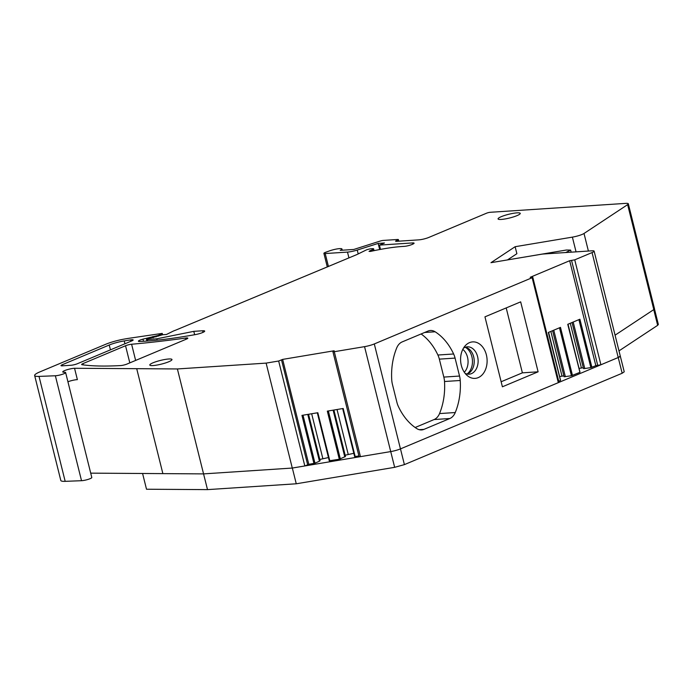 <?xml version="1.0" encoding="UTF-8"?>
<svg xmlns="http://www.w3.org/2000/svg" width="693" height="693" viewBox="0 0 693 693"><rect width="100%" height="100%" fill="white"/><g stroke="black" fill="none" stroke-linecap="round" stroke-linejoin="round"><path stroke-width="1.04" d="M618.988 350.892L657.657 325.32L658.35 324.48L654.426 308.74M165.558 473.64L142.585 473.484L146.509 489.232L207.51 489.622L296.266 483.783L394.655 467.325L404.4 464.622L622.167 373.25L624.237 371.812L620.261 355.968M136.712 368.676L177.391 368.953L266.121 363.115L278.655 361.018L282.64 359.398L334.165 350.771L332.917 351.689L334.277 351.706L364.553 346.647A9.139 1.525 166 0 0 374.298 343.945L532.146 277.711L532.796 277.261L530.214 277.287L569.672 260.724L574.74 259.84L592.056 252.573A7.311 1.221 166 0 0 594.118 251.135A7.311 1.221 166 0 0 592.039 250.805L543.425 254.002A7.311 1.221 166 0 0 541.181 254.279L490.973 262.682L515.133 246.708L572.383 237.127A9.139 1.525 166 0 0 584.017 233.472L627.633 204.634A9.139 1.525 166 0 0 628.326 203.794A9.139 1.525 166 0 0 625.718 203.378L490.323 212.283A2.746 0.459 166 0 0 486.555 213.201L428.82 237.43A7.311 1.221 166 0 1 418.771 239.865L396.379 241.337A2.746 0.459 166 0 1 395.599 241.207A2.746 0.459 166 0 1 396.37 240.67L397.626 240.142A2.746 0.459 166 0 0 398.397 239.605A2.746 0.459 166 0 0 397.617 239.483L383.203 240.428A2.746 0.459 166 0 0 380.275 241.034L353.751 249.463L340.22 250.346A8.229 1.369 166 0 0 341.952 248.995A8.229 1.369 166 0 0 337.647 248.839A8.229 1.369 166 0 0 329.634 250.84L325.935 252.165A4.574 0.762 166 0 0 323.9 253.343A4.574 0.762 166 0 0 325.208 253.551L347.488 252.087A9.139 1.525 166 0 0 357.241 250.06L378.144 243.425L384.442 243.009L379.426 245.105L412.517 242.931A5.483 0.918 166 0 1 414.076 243.182A5.483 0.918 166 0 1 412.526 244.265L411.902 244.525A5.483 0.918 166 0 1 404.374 246.353L401.853 246.517A54.842 9.148 166 0 0 370.495 251.42L369.031 251.36L372.574 249.549A3.656 0.606 166 0 0 373.605 248.83A3.656 0.606 166 0 0 372.557 248.666L371.301 248.744A3.656 0.606 166 0 0 366.276 249.965L356.878 254.574L175.598 330.197A9.139 1.525 166 0 0 172.358 331.557L166.459 334.476L162.682 334.728L150.892 338.08A2.746 0.459 166 0 0 147.99 338.712A2.746 0.459 166 0 0 146.483 339.518A2.746 0.459 166 0 0 147.401 339.631L156.817 338.799L193.797 331.349L202.607 330.769A7.311 1.221 166 0 1 204.695 331.098A7.311 1.221 166 0 1 195.097 334.65L192.238 335.152A137.11 22.878 166 0 1 139.752 341.484A5.483 0.918 166 0 1 138.401 341.225A5.483 0.918 166 0 1 142.975 339.146L158.203 335.447L162.24 333.394L129.591 338.193A45.703 7.623 166 0 0 123.917 339.137A18.278 3.049 166 0 0 105.579 344.326L39.804 371.924A18.278 3.049 166 0 0 34.65 375.519A18.278 3.049 166 0 0 39.016 376.403L55.362 375.762A6.029 1.005 166 0 0 61.946 374.445A6.029 1.005 166 0 0 65.627 372.548A6.029 1.005 166 0 0 64.683 372.254L63.306 372.219A6.852 1.143 166 0 1 62.742 371.924A6.852 1.143 166 0 1 67.03 369.741A6.852 1.143 166 0 1 74.549 368.278L136.712 368.676L162.872 473.622L203.56 473.891L207.51 489.622M292.342 468.044L296.266 483.783M305.067 465.913L360.204 456.687M400.346 448.934L618.243 357.501L620.313 356.063M464.31 372.254A13.713 9.927 86.2 0 0 467.94 363.998A13.713 9.927 86.2 0 0 462.803 349.376M506.193 307.917L522.383 372.843L501.143 381.756M538.106 371.812L520.668 301.853L484.953 316.84L502.399 386.798L538.106 371.812L522.383 372.843M374.298 343.945L400.459 448.891L558.315 382.657L558.956 382.207L532.796 277.261M460.23 380.483A56.67 41.043 -93.8 0 1 455.258 412.534A13.713 9.927 -93.8 0 1 449.826 418.52L423.96 429.365A13.713 9.927 -93.8 0 1 421.595 429.929A13.713 9.927 -93.8 0 1 416.857 428.646A56.67 41.043 -93.8 0 1 398.354 406.444A18.278 13.236 -93.8 0 1 396.907 402.33L392.437 384.381A18.278 13.236 -93.8 0 1 391.744 379.955A56.67 41.043 -93.8 0 1 396.725 347.895A13.713 9.927 -93.8 0 1 402.157 341.918L428.023 331.063A13.713 9.927 -93.8 0 1 430.388 330.5A13.713 9.927 -93.8 0 1 435.126 331.782A56.67 41.043 -93.8 0 1 453.629 353.984A18.278 13.236 -93.8 0 1 455.076 358.099L459.546 376.048A18.278 13.236 -93.8 0 1 460.23 380.483L444.508 381.514A18.278 13.236 86.2 0 0 443.823 377.087L439.345 359.139A18.278 13.236 86.2 0 0 437.898 355.024A56.67 41.043 86.2 0 0 421.11 333.965M460.758 356.367A18.278 13.236 -93.8 0 1 465.168 345.824A18.278 13.236 -93.8 0 1 480.336 344.603A18.278 13.236 -93.8 0 1 486.936 363.912A18.278 13.236 -93.8 0 1 467.117 375.459A18.278 13.236 -93.8 0 1 460.758 356.367M594.118 251.135L620.287 356.081A7.311 1.221 166 0 1 618.225 357.519L622.167 373.25M574.74 259.84L600.909 364.778L618.225 357.519L592.056 252.573M600.909 364.778L595.841 365.67L590.86 367.602L584.779 368.529L573.189 322.046M572.028 322.531L583.515 368.615L584.779 368.529M579.045 368.407L583.298 367.714M579.902 372.202L567.749 324.324L579.902 319.222L591.891 367.325M559.485 327.789L571.439 375.753L579.738 372.427M571.439 375.753L564.102 376.758L552.607 330.674M563.877 375.857L559.623 376.55M560.481 380.353L548.328 332.475L560.481 327.373L572.47 375.467M558.723 381.245L560.325 380.57M404.4 464.622L400.476 448.882A9.139 1.525 166 0 1 390.722 451.585L394.655 467.325M334.277 351.706L360.438 456.652L390.722 451.585L364.553 346.647M360.438 456.652L359.087 456.635L332.917 351.689M358.913 455.951L354.634 456.566L342.671 408.567M345.157 455.206L353.82 453.309M329.27 460.81L317.307 412.811L329.279 460.793L339.31 459.234L345.486 456.496L333.896 410.031M328.465 457.553L319.802 459.45M308.541 414.275L320.123 460.741L319.43 461.191L314.969 463.184L308.801 464.336L304.825 465.956L292.281 468.052L203.56 473.891L177.391 368.953M162.872 473.622L90.714 473.146M65.627 372.548L91.797 477.494A6.029 1.005 166 0 1 88.115 479.391A6.029 1.005 166 0 1 81.523 480.699L65.177 481.34A18.278 3.049 166 0 1 60.811 480.466L34.65 375.519M628.326 203.794L654.495 308.731A9.139 1.525 166 0 1 653.802 309.58L615.072 335.178M110.464 349.844L109.199 345.036L62.283 364.726A4.574 0.762 166 0 0 60.993 365.627A4.574 0.762 166 0 0 62.292 365.835L71.102 365.254A4.574 0.762 166 0 0 77.373 363.73L131.869 340.861A4.574 0.762 166 0 0 133.16 339.968A4.574 0.762 166 0 0 130.596 339.908L124.238 340.921L124.922 343.78M109.199 345.036A13.713 2.287 166 0 1 124.238 340.921M501.325 219.43A11.426 1.906 166 0 1 498.068 218.91A11.426 1.906 166 0 1 504.686 215.428A11.426 1.906 166 0 1 516.987 212.855A11.426 1.906 166 0 1 520.244 213.383A11.426 1.906 166 0 1 513.626 216.857A11.426 1.906 166 0 1 501.325 219.43M82.943 363.617L125.537 345.746A4.574 0.762 166 0 1 131.609 344.239A365.635 61.001 166 0 0 185.62 338.063A4.574 0.762 166 0 1 187.812 338.175A4.574 0.762 166 0 1 186.521 339.076L127.018 364.042A4.574 0.762 166 0 1 120.634 365.575A219.386 36.599 166 0 1 82.051 364.717A4.574 0.762 166 0 1 81.653 364.518A4.574 0.762 166 0 1 82.943 363.617L83.264 364.882M168.72 359A11.426 1.906 166 0 1 171.977 359.52A11.426 1.906 166 0 1 165.358 362.993A11.426 1.906 166 0 1 153.058 365.566A11.426 1.906 166 0 1 149.801 365.046A11.426 1.906 166 0 1 156.419 361.564A11.426 1.906 166 0 1 168.72 359M415.15 427.503L434.095 419.551A13.713 9.927 86.2 0 0 439.535 413.574A56.67 41.043 86.2 0 0 444.508 381.514M465.098 373.336A13.713 9.927 86.2 0 0 469.083 374.194A13.713 9.927 86.2 0 0 477.997 363.34A13.713 9.927 86.2 0 0 467.29 346.829A13.713 9.927 86.2 0 0 463.444 348.198M507.475 259.918L566.346 250.026L570.642 250.095L565.696 252.538M569.672 260.724L595.841 365.67M581.384 367.836L570.27 323.267M565.358 376.68L553.768 330.189M561.971 375.987L550.857 331.41M339.31 459.234L327.321 411.131L343.182 408.48L355.18 456.574M282.64 359.398L308.801 464.336M329.816 460.819L317.827 412.725L301.957 415.376L313.946 463.478M348.189 454.253L337.032 409.511M344.793 456.947L333.125 410.161M322.825 458.497L311.668 413.756M319.43 461.191L307.77 414.405M266.121 363.115L292.281 468.052M74.549 368.278L77.382 379.643A6.852 1.143 166 0 0 67.931 381.774M152.902 336.495L153.222 337.794M193.797 331.349L194.646 334.728M156.817 338.799L157.155 340.159M370.062 250.597L370.279 251.464M379.426 245.105L380.492 249.385M378.144 243.425L379.677 249.541M515.133 246.708L516.883 253.699L507.562 259.858M465.35 347.219A13.713 9.927 -93.8 0 1 466.12 347.427A13.713 9.927 -93.8 0 1 474.099 363.591A13.713 9.927 -93.8 0 1 467.853 373.752A13.713 9.927 -93.8 0 1 467.117 374.047M465.211 347.271A14.622 10.594 -93.8 0 1 472.331 363.938A14.622 10.594 -93.8 0 1 466.978 374.021M653.742 309.615L657.657 325.32M532.146 277.711L558.315 382.657M443.823 377.087L459.546 376.048M455.076 358.099L439.345 359.139M437.898 355.024L453.629 353.984M424.67 332.475L435.126 331.782M419.17 429.686L423.96 429.365M449.826 418.52L434.095 419.551M439.535 413.574L455.258 412.534M571.604 260.603L597.773 365.54M578.906 319.646L590.86 367.602M340.332 458.948L328.361 410.958M314.969 463.184L303.006 415.202M281.566 360.1L307.735 465.046M278.655 361.018L304.825 465.956M55.362 375.762L81.523 480.699M39.016 376.403L65.177 481.34M161.885 333.679L162.188 334.884M158.203 335.447L158.376 336.122M155.873 336.088L156.072 336.876M142.975 339.146L143.512 341.294M202.607 330.769L203.006 332.371M147.401 339.631L147.748 341.008M372.574 249.549L372.903 250.901M412.517 242.931L412.811 244.135M357.241 250.06L358.194 253.889M347.488 252.087L348.943 257.9M325.208 253.551L328.439 266.51M627.633 204.634L653.802 309.58M584.017 233.472L588.392 251.039M572.383 237.127L576.056 251.854M185.62 338.063L185.941 339.319M131.609 344.239L135.637 360.421M125.537 345.746L129.808 362.872M397.626 240.142L397.895 241.233M396.37 240.67L396.535 241.329M130.925 341.259L130.596 339.908M62.283 364.726L62.569 365.809M571.162 252.174L570.642 250.095M568.017 324.211L579.998 372.245M548.605 332.354L560.576 380.388M342.663 408.567L354.634 456.566M162.24 333.394L162.578 334.754M146.483 339.518L146.873 341.069M373.605 248.83L374.055 250.658M323.9 253.343L327.304 266.978M341.952 248.995L342.255 250.216M398.397 239.605L398.787 241.173"/></g></svg>
